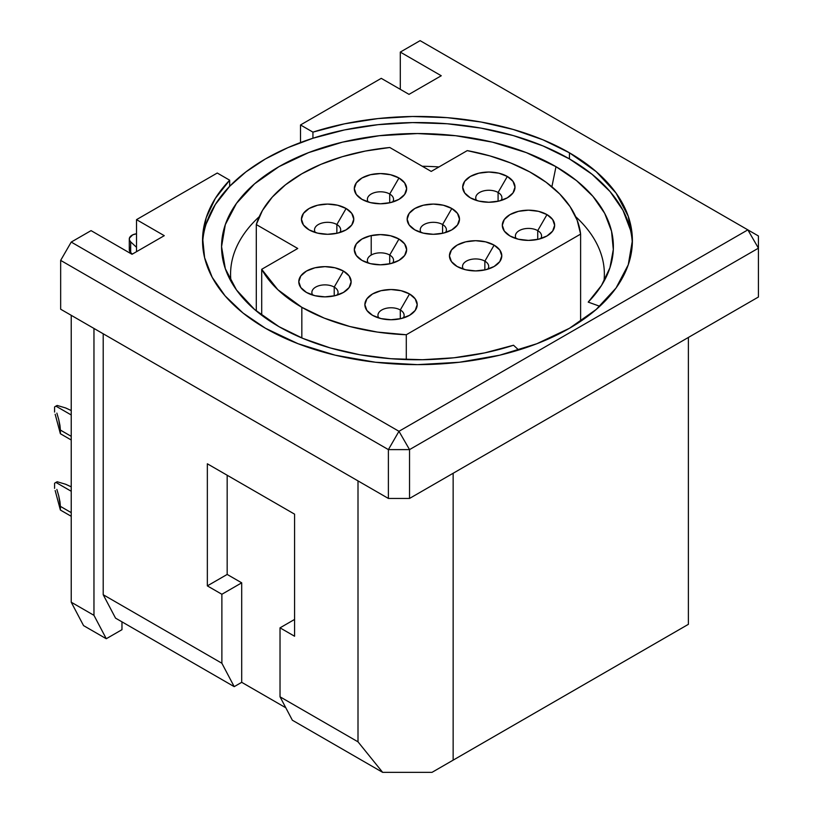 <?xml version="1.0" encoding="UTF-8"?>
<svg xmlns="http://www.w3.org/2000/svg" width="813" height="813" viewBox="0 0 813 813"><rect width="100%" height="100%" fill="white"/><g stroke="black" fill="none" stroke-linecap="round" stroke-linejoin="round"><path stroke-width="1.22" d="M55.162 414.234L60.386 433.736L71.229 439.996L60.386 433.736L60.386 430.067L71.229 436.337L60.386 430.067L60.386 433.736L55.162 414.234M57.225 405.463A13.079 7.551 120 0 0 55.904 406.124L71.229 414.965L55.904 406.124A13.079 7.551 120 0 1 57.225 405.463L65.731 407.984L71.229 410.545L65.467 407.882M55.162 490.534L60.386 510.036L71.229 516.296L60.386 510.036L60.386 506.367L71.229 512.637L60.386 506.367L60.386 510.036L55.162 490.534M57.225 481.763A13.079 7.551 120 0 0 55.904 482.414L71.229 491.265L55.904 482.414A13.079 7.551 120 0 1 57.225 481.763L65.731 484.284L71.229 486.845L65.467 484.182M389.712 194.012A13.079 7.551 0 0 0 373.37 193.006A13.079 7.551 0 0 0 368.228 202.02A13.079 7.551 180 0 1 367.385 199.348A13.079 7.551 180 0 1 375.464 192.376A13.079 7.551 180 0 1 389.712 194.012L389.712 202.803L389.712 194.012A13.079 7.551 180 0 1 393.553 199.348A13.079 7.551 180 0 1 392.699 202.02A13.079 7.551 0 0 0 389.712 194.012L398.97 177.986L389.712 194.012M361.968 199.348L361.968 199.348A26.168 15.101 180 0 1 361.968 177.986A26.168 15.101 180 0 1 398.97 177.986L404.64 182.884L406.632 188.667L404.64 194.449L398.97 199.348L390.474 202.62L380.464 203.778L370.454 202.62L361.968 199.348L356.297 194.449L354.305 188.667L356.297 182.884L361.968 177.986L370.454 174.714L380.464 173.565L390.474 174.714L398.97 177.986A26.168 15.101 180 0 1 398.97 199.348A26.168 15.101 180 0 1 361.968 199.348L361.968 199.348M336.856 224.53A13.079 7.551 0 0 0 320.505 223.524A13.079 7.551 0 0 0 315.363 232.538A13.079 7.551 180 0 1 314.519 229.866A13.079 7.551 180 0 1 322.598 222.894A13.079 7.551 180 0 1 336.856 224.53L336.856 233.321L336.856 224.53A13.079 7.551 180 0 1 340.688 229.866A13.079 7.551 180 0 1 339.844 232.538A13.079 7.551 0 0 0 336.856 224.53L346.104 208.504L336.856 224.53M309.103 229.866L309.103 229.866A26.168 15.101 180 0 1 309.103 208.504A26.168 15.101 180 0 1 346.104 208.504L351.775 213.402L353.767 219.185L351.775 224.967L346.104 229.866L337.619 233.138L327.609 234.296L317.588 233.138L309.103 229.866L303.432 224.967L301.44 219.185L303.432 213.402L309.103 208.504L317.588 205.232L327.609 204.083L337.619 205.232L346.104 208.504A26.168 15.101 180 0 1 346.104 229.866A26.168 15.101 180 0 1 309.103 229.866M498.084 192.478A13.079 7.551 0 0 0 481.733 191.482A13.079 7.551 0 0 0 476.591 200.496A13.079 7.551 180 0 1 475.747 197.823A13.079 7.551 180 0 1 483.826 190.842A13.079 7.551 180 0 1 498.084 192.478L498.084 201.268L498.084 192.478A13.079 7.551 180 0 1 501.916 197.823A13.079 7.551 180 0 1 501.072 200.496A13.079 7.551 0 0 0 498.084 192.478L507.332 176.462L498.084 192.478M470.331 197.823L470.331 197.823A26.168 15.101 180 0 1 470.331 176.462A26.168 15.101 180 0 1 507.332 176.462L513.003 181.36L514.995 187.142L513.003 192.925L507.332 197.823L498.847 201.096L488.826 202.244L478.816 201.096L470.331 197.823L464.66 192.925L462.668 187.142L464.66 181.36L470.331 176.462L478.816 173.189L488.826 172.031L498.847 173.189L507.332 176.462A26.168 15.101 180 0 1 507.332 197.823A26.168 15.101 180 0 1 470.331 197.823M442.577 224.53A13.079 7.551 0 0 0 426.225 223.524A13.079 7.551 0 0 0 421.093 232.538A13.079 7.551 180 0 1 420.24 229.866A13.079 7.551 180 0 1 428.319 222.894A13.079 7.551 180 0 1 442.577 224.53L442.577 233.321L442.577 224.53A13.079 7.551 180 0 1 446.408 229.866A13.079 7.551 180 0 1 445.565 232.538A13.079 7.551 0 0 0 442.577 224.53L451.825 208.504L442.577 224.53M414.823 229.866L414.823 229.866A26.168 15.101 180 0 1 414.823 208.504A26.168 15.101 180 0 1 451.825 208.504L457.495 213.402L459.487 219.185L457.495 224.967L451.825 229.866L443.339 233.138L433.329 234.296L423.319 233.138L414.823 229.866L409.152 224.967L407.161 219.185L409.152 213.402L414.823 208.504L423.319 205.232L433.329 204.083L443.339 205.232L451.825 208.504A26.168 15.101 180 0 1 451.825 229.866A26.168 15.101 180 0 1 414.823 229.866L414.823 229.866M389.712 255.048A13.079 7.551 0 0 0 373.37 254.042A13.079 7.551 0 0 0 368.228 263.056A13.079 7.551 180 0 1 367.385 260.384A13.079 7.551 180 0 1 375.464 253.412A13.079 7.551 180 0 1 389.712 255.048L389.712 263.839L389.712 255.048A13.079 7.551 180 0 1 393.553 260.384A13.079 7.551 180 0 1 392.699 263.056A13.079 7.551 0 0 0 389.712 255.048L398.97 239.022L389.712 255.048M361.968 260.384L361.968 260.384A26.168 15.101 180 0 1 361.968 239.022A26.168 15.101 180 0 1 398.97 239.022L404.64 243.92L406.632 249.703L404.64 255.485L398.97 260.384L390.474 263.666L380.464 264.814L370.454 263.666L361.968 260.384L356.297 255.485L354.305 249.703L356.297 243.92L361.968 239.022L370.454 235.75L380.464 234.601L390.474 235.75L398.97 239.022A26.168 15.101 180 0 1 398.97 260.384A26.168 15.101 180 0 1 361.968 260.384M334.214 287.091A13.079 7.551 0 0 0 317.863 286.085A13.079 7.551 0 0 0 312.72 295.099A13.079 7.551 180 0 1 311.877 292.436A13.079 7.551 180 0 1 319.956 285.454A13.079 7.551 180 0 1 334.214 287.091L334.214 295.881L334.214 287.091A13.079 7.551 180 0 1 338.045 292.436A13.079 7.551 180 0 1 337.202 295.109A13.079 7.551 0 0 0 334.214 287.091L343.462 271.064L334.214 287.091M306.46 292.436L306.46 292.436A26.168 15.101 180 0 1 306.46 271.064A26.168 15.101 180 0 1 343.462 271.064L349.133 275.973L351.125 281.755L349.133 287.528L343.462 292.436L334.976 295.708L324.966 296.857L314.946 295.708L306.46 292.436L300.79 287.528L298.798 281.755L300.79 275.973L306.46 271.064L314.946 267.792L324.966 266.644L334.976 267.792L343.462 271.064A26.168 15.101 180 0 1 343.462 292.436A26.168 15.101 180 0 1 306.46 292.436M537.728 230.628A13.079 7.551 0 0 0 521.377 229.632A13.079 7.551 0 0 0 516.235 238.646A13.079 7.551 180 0 1 515.391 235.973A13.079 7.551 180 0 1 523.47 228.992A13.079 7.551 180 0 1 537.728 230.628L537.728 239.418L537.728 230.628A13.079 7.551 180 0 1 541.56 235.973A13.079 7.551 180 0 1 540.716 238.646A13.079 7.551 0 0 0 537.728 230.628L546.976 214.612L537.728 230.628M509.975 235.973L509.975 235.973A26.168 15.101 180 0 1 509.975 214.612A26.168 15.101 180 0 1 546.976 214.612L552.647 219.51L554.639 225.292L552.647 231.075L546.976 235.973L538.491 239.246L528.48 240.394L518.46 239.246L509.975 235.973L504.304 231.075L502.312 225.292L504.304 219.51L509.975 214.612L518.46 211.329L528.48 210.181L538.491 211.329L546.976 214.612A26.168 15.101 180 0 1 546.976 235.973A26.168 15.101 180 0 1 509.975 235.973M484.863 261.146A13.079 7.551 0 0 0 468.522 260.15A13.079 7.551 0 0 0 463.38 269.164A13.079 7.551 180 0 1 462.536 266.491A13.079 7.551 180 0 1 470.605 259.51A13.079 7.551 180 0 1 484.863 261.146L484.863 269.936L484.863 261.146A13.079 7.551 180 0 1 488.694 266.491A13.079 7.551 180 0 1 487.851 269.164A13.079 7.551 0 0 0 484.863 261.146L494.121 245.13L484.863 261.146M457.119 266.491A26.168 15.101 180 0 1 457.109 266.491A26.168 15.101 180 0 1 457.119 245.13A26.168 15.101 180 0 1 494.121 245.13L499.792 250.028L501.784 255.81L499.792 261.593L494.121 266.491L485.625 269.764L475.615 270.912L465.605 269.764L457.119 266.491L451.439 261.593L449.447 255.81L451.439 250.028L457.119 245.13L465.605 241.857L475.615 240.699L485.625 241.857L494.121 245.13A26.168 15.101 180 0 1 494.121 266.491A26.168 15.101 180 0 1 457.119 266.491L457.109 266.491M400.291 309.977A13.079 7.551 0 0 0 383.939 308.981A13.079 7.551 0 0 0 378.797 317.995A13.079 7.551 180 0 1 377.954 315.322A13.079 7.551 180 0 1 386.033 308.34A13.079 7.551 180 0 1 400.291 309.977L400.291 318.767L400.291 309.977A13.079 7.551 180 0 1 404.122 315.322A13.079 7.551 180 0 1 403.278 317.995A13.079 7.551 0 0 0 400.291 309.977L409.539 293.96L400.291 309.977M372.537 315.322L372.537 315.322A26.168 15.101 180 0 1 372.537 293.96A26.168 15.101 180 0 1 409.539 293.96L415.209 298.859L417.201 304.641L415.209 310.424L409.539 315.322L401.053 318.594L391.043 319.743L381.023 318.594L372.537 315.322L366.866 310.424L364.874 304.641L366.866 298.859L372.537 293.96L381.023 290.688L391.043 289.53L401.053 290.688L409.539 293.96A26.168 15.101 180 0 1 409.539 315.322A26.168 15.101 180 0 1 372.537 315.322M371.216 235.577L371.216 255.048M438.979 166.939A186.888 107.905 0 0 0 422.262 166.258A186.888 107.905 180 0 1 438.979 166.939M259.245 216.695A186.888 107.905 0 0 0 230.994 281.328A186.888 107.905 180 0 1 230.577 274.123A186.888 107.905 180 0 1 259.245 216.695M555.99 166.675L551.885 186.777L555.99 166.675L576.549 180.649L592.931 196.35L604.699 213.372L611.549 231.268L613.307 249.561L609.923 267.792L601.488 285.454L588.216 302.111L599.77 306.277L588.216 302.111A195.903 113.109 180 0 0 609.831 268.087A195.903 113.109 180 0 0 555.99 166.675A195.903 113.109 180 0 0 325.617 146.747A195.903 113.109 180 0 0 225.11 268.087A195.903 113.109 180 0 0 278.94 326.633L254.581 309.489L236.471 289.936L225.323 268.717L221.563 246.654L225.323 224.591L236.471 203.372L254.581 183.819L278.94 166.675L308.625 152.61L342.497 142.153L379.254 135.72L417.465 133.545L455.687 135.72L492.434 142.153L526.306 152.61L555.99 166.675M513.521 345.23A195.903 113.109 180 0 1 278.94 326.633L303.137 338.503L330.332 347.954L359.813 354.753L390.809 358.706L422.516 359.722L454.081 357.771L484.68 352.893L513.521 345.23L518.694 350.017L513.521 345.23M632.331 243.605A214.927 124.084 0 0 0 569.446 158.911A214.927 124.084 0 0 0 312.934 138.23L312.934 132.133A214.927 124.084 180 0 1 569.446 152.803L569.446 158.911L569.446 152.803A214.927 124.084 180 0 1 632.392 240.546A214.927 124.084 180 0 1 499.721 355.19A214.927 124.084 180 0 1 265.495 328.289L243.016 313.025L225.079 295.871L212.163 277.263L204.612 257.711L202.6 237.701L206.197 217.772L215.303 198.433L229.673 180.201L217.254 173.027L136.513 219.642L217.254 173.027L229.673 180.201L229.673 186.299A214.927 124.084 180 0 1 312.934 138.23L312.934 132.133L344.529 123.83L378.015 118.576L412.537 116.493L447.191 117.651L481.062 122.021L513.277 129.48L543.003 139.826L569.446 152.803L596.173 171.614L616.03 193.067L628.266 216.339L632.392 240.546L628.266 264.753L616.03 288.036L596.173 309.489L569.446 328.289L536.875 343.726L499.721 355.19L459.396 362.252L417.465 364.641L375.535 362.252L335.22 355.19L298.066 343.726L265.495 328.289A214.927 124.084 180 0 1 202.539 240.546A214.927 124.084 180 0 1 229.673 180.201L229.673 186.299A214.927 124.084 0 0 0 202.61 243.605M261.705 269.296L261.705 315.251L261.705 269.296L277.833 289.682L301.836 307.314A163.535 94.41 180 0 1 261.705 269.296L297.741 248.483L261.705 269.296M301.836 337.954L301.836 307.314L301.836 337.954M300.515 142.549L300.515 124.958L381.256 78.343L300.515 124.958L312.934 132.133L300.515 124.958L300.515 142.549M136.513 251.684L136.513 219.642L164.267 235.668L132.021 254.286L91.056 230.628L71.229 242.071L398.97 431.297L747.848 229.866L420.108 40.65L400.291 52.093L441.256 75.751L409.01 94.359L381.256 78.343L409.01 94.359L441.256 75.751L400.291 52.093L400.291 89.328L400.291 52.093L420.108 40.65L747.848 229.866L758.427 248.178L409.539 449.609L409.539 498.44L758.427 297.009L758.427 248.178L409.539 449.609L388.39 449.609L388.39 498.44L60.66 309.214L60.66 260.384L71.229 242.071L91.056 230.628L132.021 254.286L164.267 235.668L136.513 219.642L136.513 251.684M406.297 334.743A163.535 94.41 180 0 1 301.836 307.314L324.306 318.147L349.763 326.491L377.384 332.08L406.297 334.743L580.614 234.103L580.614 320.322L580.614 234.103L577.149 220.171L570.126 206.705L559.72 193.982L546.163 182.295L529.741 171.909L510.828 163.037L489.843 155.883L467.251 150.618A163.535 94.41 180 0 1 580.614 234.103L406.297 334.743L406.297 359.58L406.297 334.743M575.695 216.695A186.888 107.905 180 0 1 604.364 274.123A186.888 107.905 180 0 1 603.947 281.328A186.888 107.905 0 0 0 575.695 216.695M103.21 594.73L115.537 618.134L234.205 686.65L221.878 663.245L103.21 594.73L221.878 663.245L221.878 594.273L207.345 585.878L207.345 463.796L294.57 514.151L294.57 636.233L280.028 627.839L280.028 696.812L358.005 741.832L358.005 480.89L358.005 741.832L280.028 696.812L292.355 720.216L382.649 772.35L432.008 772.35L688.377 624.333L453.146 760.145L453.146 473.257L453.146 760.145L688.377 624.333L688.377 337.446L688.377 624.333L432.008 772.35L453.146 760.145L432.008 772.35L382.649 772.35L358.005 741.832L382.649 772.35L292.355 720.216L280.028 696.812L280.028 627.839L294.57 636.233L294.57 514.151L207.345 463.796L207.345 585.878L221.878 594.273L221.878 663.245L234.205 686.65L241.705 682.32L285.8 707.777L241.705 682.32L241.705 582.83L221.878 594.273L241.705 582.83L227.173 574.435L207.345 585.878L227.173 574.435L227.173 475.239L227.173 574.435L241.705 582.83L241.705 682.32L234.205 686.65L115.537 618.134L103.21 594.73L103.21 333.787L103.21 594.73M93.962 328.442L93.962 615.329L106.279 638.733L121.97 629.679L121.97 621.854L121.97 629.679L106.279 638.733L93.962 615.329L93.962 328.442M71.229 315.322L71.229 602.209L93.962 615.329L71.229 602.209L71.229 315.322M83.556 625.614L71.229 602.209L83.556 625.614L106.279 638.733L83.556 625.614M60.66 309.214L60.66 260.384L388.39 449.609L388.39 498.44L409.539 498.44L758.427 297.009L758.427 235.973L747.848 229.866L758.427 235.973L758.427 248.178L747.848 229.866L398.97 431.297L71.229 242.071L60.66 260.384L388.39 449.609L398.97 431.297L388.39 449.609L409.539 449.609L398.97 431.297L409.539 449.609L409.539 498.44L388.39 498.44L60.66 309.214M294.57 619.445L280.028 627.839L294.57 619.445M256.298 224.561A163.535 94.41 180 0 1 389.773 147.499L365.413 151.045L342.273 156.706L320.911 164.348L301.836 173.789L285.485 184.805L272.253 197.132L262.447 210.496L256.298 224.561L297.741 248.483L256.298 224.561L256.298 310.952L256.298 224.561M467.251 150.618L431.215 171.421L389.773 147.499L431.215 171.421L467.251 150.618M630.451 230.018L622.971 210.313L610.065 191.573L592.057 174.287L569.446 158.911L543.003 145.934L513.277 135.578L481.062 128.129L447.191 123.759L412.537 122.6L378.015 124.674L344.529 129.928L312.934 138.23L287.965 147.62L265.495 158.911L245.933 171.889L229.673 186.299L215.303 204.541L206.197 223.88M132.346 254.093L130.68 252.538L130.68 241.857L136.513 247.315L130.68 241.857A9.35 5.396 180 0 1 129.287 239.022A9.35 5.396 180 0 1 136.513 233.768L132.702 234.855L129.409 238.138L129.46 240.059L130.68 241.857L130.68 252.538L132.346 254.093M129.287 239.022L129.287 249.703A9.35 5.396 0 0 0 130.68 252.538L129.46 250.739L129.409 248.819L130.537 247M59.959 501.723L60.386 506.367L58.729 495.818L59.959 501.723M56.859 489.406L58.729 495.818L56.859 489.406M55.904 482.414A13.079 7.551 120 0 0 54.573 483.288L54.573 488.369L54.573 483.288A13.079 7.551 120 0 1 55.904 482.414M59.959 425.423L60.386 430.067L58.729 419.518L59.959 425.423M56.859 413.106L58.729 419.518L56.859 413.106M55.904 406.124A13.079 7.551 120 0 0 54.573 406.988L54.573 412.069L54.573 406.988A13.079 7.551 120 0 1 55.904 406.124"/></g></svg>
